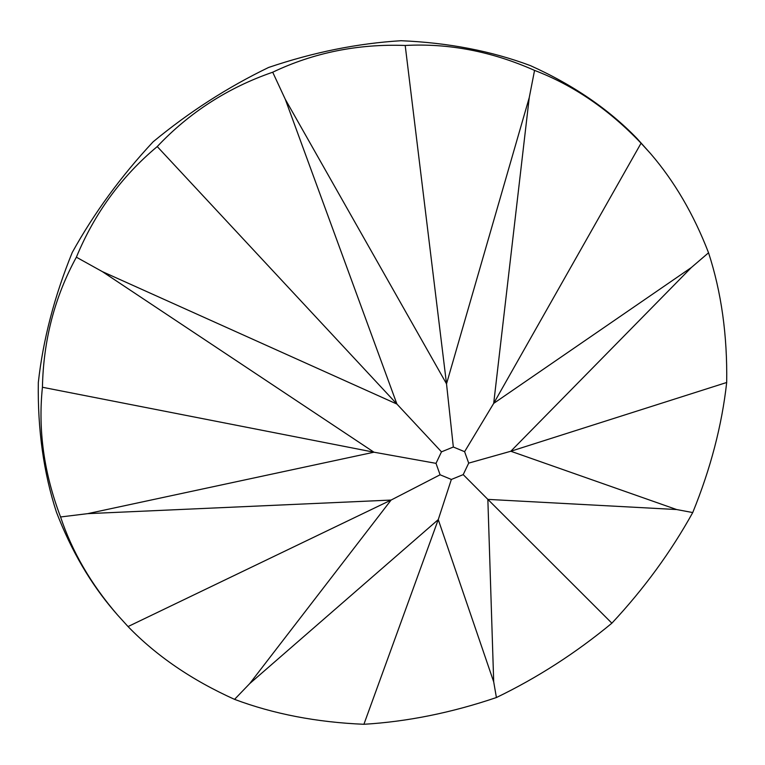 <?xml version="1.0" encoding="UTF-8"?>
<svg xmlns="http://www.w3.org/2000/svg" width="765" height="765" viewBox="0 0 765 765"><rect width="100%" height="100%" fill="white"/><g stroke="black" fill="none" stroke-linecap="round" stroke-linejoin="round"><path stroke-width="1.15" d="M128.042 626.564C156.385 655.882 191.891 680.152 234.559 699.363C273.574 713.994 316.691 722.303 363.911 724.283C407.382 721.672 451.551 712.751 496.409 697.537C537.422 677.742 575.911 652.956 611.876 623.188C643.91 588.897 670.867 552.014 692.736 512.56C710.628 468.658 721.94 425.302 726.683 382.49C727.41 335.338 721.366 292.106 708.543 252.785C693.721 214.343 674.386 181.276 650.546 153.583L641.07 143.198C608.969 109.529 573.463 85.259 534.553 70.399C491.78 51.418 448.663 43.108 405.201 45.47C357.972 43.739 313.803 52.661 272.703 72.216C227.932 87.669 189.443 112.455 157.236 146.564C121.444 176.514 94.487 213.387 76.376 257.193C54.726 296.753 43.414 340.109 42.429 387.262C37.944 430.073 43.988 473.305 60.569 516.968C72.063 551.565 91.006 584.183 117.408 614.831L128.042 626.564L391.087 500.061L87.669 513.65L60.569 516.968M117.408 614.831L114.454 611.417C90.624 583.733 71.288 550.666 56.457 512.215C43.643 472.913 37.6 429.681 38.317 382.51C43.069 339.708 54.382 296.361 72.264 252.44C94.143 212.995 121.1 176.122 153.124 141.812C189.098 112.053 227.588 87.277 268.591 67.463C313.468 52.259 357.628 43.347 401.09 40.717C448.319 42.716 491.436 51.026 530.441 65.637C573.128 84.867 608.634 109.137 636.958 138.436L650.546 153.583M363.911 724.283L438.259 519.607L249.753 683.566L234.559 699.363M611.876 623.188L487.85 499.382L676.604 509.538L510.81 451.245L468.696 463.121L463.207 474.625L451.36 479.454L438.259 519.607L493.702 681.864L496.409 697.537M463.207 474.625L487.85 499.382L493.702 681.864M676.604 509.538L692.736 512.56M641.07 143.198L493.693 403.385L691.331 267.54L510.81 451.245L726.683 382.49M691.331 267.54L708.543 252.785M451.36 479.454L440.095 474.788L436.002 463.351L441.482 451.847L453.329 447.018L464.604 451.685L493.693 403.385L529.246 97.614L534.553 70.399M405.201 45.47L446.521 383.839L529.246 97.614M453.329 447.018L446.521 383.839L285.297 99.316L272.703 72.216M157.236 146.564L396.92 404.063L285.297 99.316M441.482 451.847L396.92 404.063L102.395 271.642L76.376 257.193M42.429 387.262L373.961 452.201L102.395 271.642M436.002 463.351L373.961 452.201L87.669 513.65M440.095 474.788L391.087 500.061L249.753 683.566M464.604 451.685L468.696 463.121"/></g></svg>

